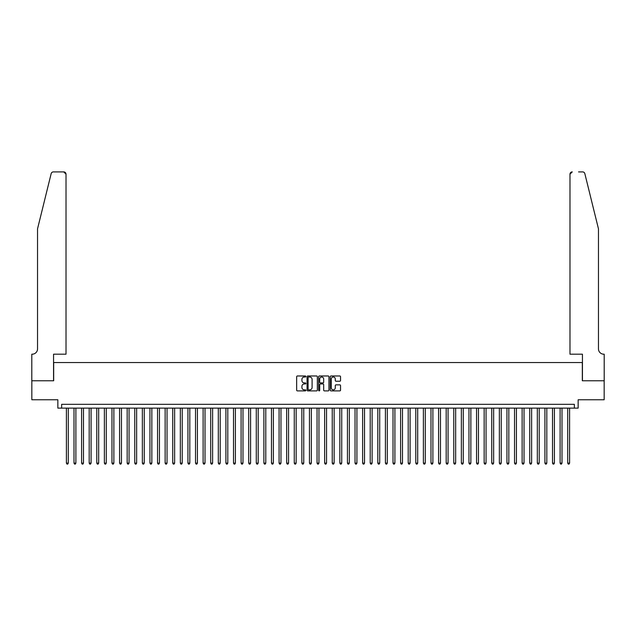 <?xml version="1.0" encoding="UTF-8"?>
<svg xmlns="http://www.w3.org/2000/svg" width="636" height="636" viewBox="0 0 636 636"><rect width="100%" height="100%" fill="white"/><g stroke="black" fill="none" stroke-linecap="round" stroke-linejoin="round"><path stroke-width="0.95" d="M305.844 376.504A0.525 0.525 0 0 0 305.328 375.979L297.402 375.979A0.747 0.747 0 0 0 296.662 376.727L296.662 390.146A0.747 0.747 0 0 0 297.402 390.894L305.328 390.894A0.525 0.525 0 0 0 305.844 390.369A0.525 0.525 0 0 0 305.328 389.844L304.302 389.844A2.385 2.385 0 0 1 301.917 387.459L301.917 386.346A2.385 2.385 0 0 1 304.302 383.961L305.328 383.961A0.525 0.525 0 0 0 305.844 383.436A0.525 0.525 0 0 0 305.328 382.912L304.302 382.912A2.385 2.385 0 0 1 301.917 380.527L301.917 379.406A2.385 2.385 0 0 1 304.302 377.021L305.328 377.021A0.525 0.525 0 0 0 305.844 376.504M339.791 381.234A0.747 0.747 0 0 0 340.538 380.487L340.538 376.727A0.747 0.747 0 0 0 339.791 375.979L330.99 375.979A0.747 0.747 0 0 0 330.243 376.727L330.243 390.146A0.747 0.747 0 0 0 330.99 390.894L339.791 390.894A0.747 0.747 0 0 0 340.538 390.146L340.538 385.599A0.747 0.747 0 0 0 339.791 384.852L336.023 384.852A0.747 0.747 0 0 0 335.275 385.599L335.275 387.857A1.995 1.995 0 0 1 333.28 389.844A1.995 1.995 0 0 1 331.292 387.857L331.292 379.016A1.995 1.995 0 0 1 333.28 377.021A1.995 1.995 0 0 1 335.275 379.016L335.275 380.487A0.747 0.747 0 0 0 336.023 381.234L339.791 381.234M574.348 408.121L578.148 408.121L578.148 399.766L604.16 399.766L604.16 380.773L582.322 380.773L582.322 362.552L53.678 362.552L53.678 380.773L31.84 380.773L31.84 399.766L57.852 399.766L57.852 408.121L574.348 408.121L574.348 404.321L61.652 404.321L61.652 408.121M317.348 376.727A0.747 0.747 0 0 0 316.601 375.979L307.808 375.979A0.747 0.747 0 0 0 307.061 376.727L307.061 390.146A0.747 0.747 0 0 0 307.808 390.894L316.601 390.894A0.747 0.747 0 0 0 317.348 390.146L317.348 376.727M319.399 375.979L328.192 375.979A0.747 0.747 0 0 1 328.939 376.727L328.939 390.146A0.747 0.747 0 0 1 328.192 390.894L324.432 390.894A0.747 0.747 0 0 1 323.684 390.146L323.684 384.7A0.747 0.747 0 0 0 322.937 383.961L320.441 383.961A0.747 0.747 0 0 0 319.693 384.7L319.693 390.369A0.525 0.525 0 0 1 319.177 390.894A0.525 0.525 0 0 1 318.652 390.369L318.652 376.727A0.747 0.747 0 0 1 319.399 375.979M308.627 377.021A0.525 0.525 0 0 0 308.102 377.546L308.102 389.327A0.525 0.525 0 0 0 308.627 389.844L309.708 389.844A2.385 2.385 0 0 0 312.093 387.459L312.093 379.406A2.385 2.385 0 0 0 309.708 377.021L308.627 377.021M323.684 379.056A1.995 1.995 0 0 0 321.689 377.061A1.995 1.995 0 0 0 319.693 379.056L319.693 382.164A0.747 0.747 0 0 0 320.441 382.912L322.937 382.912A0.747 0.747 0 0 0 323.684 382.164L323.684 379.056M66.398 408.121L66.398 463.111L68.298 463.111L68.298 408.121M68.298 463.111L67.726 464.097L66.971 464.097L66.398 463.111M51.158 173.636C51.739 172.38 51.739 172.38 51.158 173.636L37.532 228.865L37.532 348.878A5.319 5.319 0 0 1 32.221 354.196L31.8 354.196L31.8 380.773L53.559 380.773L53.559 354.196L66.017 354.196L66.017 174.177A2.282 2.282 0 0 0 63.743 171.903L53.368 171.903A2.282 2.282 0 0 0 51.158 173.636M57.439 171.903L63.743 171.903L66.017 174.177L66.017 354.196M37.532 348.878A5.319 5.319 0 0 1 32.221 354.196M594.286 211.931L584.842 173.636C584.261 172.38 584.261 172.38 584.842 173.636L598.468 228.865L598.468 348.878A5.319 5.319 0 0 0 603.779 354.196L604.2 354.196L604.2 380.773L582.441 380.773L582.441 354.196L569.983 354.196L569.983 174.177L569.983 354.196M578.561 171.903L582.632 171.903A2.282 2.282 0 0 1 584.842 173.636M572.257 171.903A2.282 2.282 0 0 0 569.983 174.177L572.257 171.903M598.468 348.878A5.319 5.319 0 0 0 603.779 354.196M73.991 408.121L73.991 463.111L75.891 463.111L75.891 408.121M75.891 463.111L75.326 464.097L74.563 464.097L73.991 463.111M81.591 408.121L81.591 463.111L83.491 463.111L83.491 408.121M83.491 463.111L82.919 464.097L82.155 464.097L81.591 463.111M89.183 408.121L89.183 463.111L91.083 463.111L91.083 408.121M91.083 463.111L90.511 464.097L89.756 464.097L89.183 463.111M96.783 408.121L96.783 463.111L98.675 463.111L98.675 408.121M98.675 463.111L98.111 464.097L97.348 464.097L96.783 463.111M104.376 408.121L104.376 463.111L106.276 463.111L106.276 408.121M106.276 463.111L105.703 464.097L104.948 464.097L104.376 463.111M111.968 408.121L111.968 463.111L113.868 463.111L113.868 408.121M113.868 463.111L113.303 464.097L112.54 464.097L111.968 463.111M119.568 408.121L119.568 463.111L121.468 463.111L121.468 408.121M121.468 463.111L120.896 464.097L120.132 464.097L119.568 463.111M127.16 408.121L127.16 463.111L129.06 463.111L129.06 408.121M129.06 463.111L128.488 464.097L127.733 464.097L127.16 463.111M134.76 408.121L134.76 463.111L136.653 463.111L136.653 408.121M136.653 463.111L136.088 464.097L135.325 464.097L134.76 463.111M142.353 408.121L142.353 463.111L144.253 463.111L144.253 408.121M144.253 463.111L143.68 464.097L142.925 464.097L142.353 463.111M149.945 408.121L149.945 463.111L151.845 463.111L151.845 408.121M151.845 463.111L151.281 464.097L150.517 464.097L149.945 463.111M157.545 408.121L157.545 463.111L159.445 463.111L159.445 408.121M159.445 463.111L158.873 464.097L158.118 464.097L157.545 463.111M165.137 408.121L165.137 463.111L167.037 463.111L167.037 408.121M167.037 463.111L166.465 464.097L165.71 464.097L165.137 463.111M172.738 408.121L172.738 463.111L174.638 463.111L174.638 408.121M174.638 463.111L174.065 464.097L173.302 464.097L172.738 463.111M180.33 408.121L180.33 463.111L182.23 463.111L182.23 408.121M182.23 463.111L181.657 464.097L180.902 464.097L180.33 463.111M187.93 408.121L187.93 463.111L189.822 463.111L189.822 408.121M189.822 463.111L189.258 464.097L188.495 464.097L187.93 463.111M195.522 408.121L195.522 463.111L197.422 463.111L197.422 408.121M197.422 463.111L196.85 464.097L196.095 464.097L195.522 463.111M203.115 408.121L203.115 463.111L205.015 463.111L205.015 408.121M205.015 463.111L204.45 464.097L203.687 464.097L203.115 463.111M210.715 408.121L210.715 463.111L212.615 463.111L212.615 408.121M212.615 463.111L212.042 464.097L211.279 464.097L210.715 463.111M218.307 408.121L218.307 463.111L220.207 463.111L220.207 408.121M220.207 463.111L219.635 464.097L218.879 464.097L218.307 463.111M225.907 408.121L225.907 463.111L227.799 463.111L227.799 408.121M227.799 463.111L227.235 464.097L226.472 464.097L225.907 463.111M233.499 408.121L233.499 463.111L235.4 463.111L235.4 408.121M235.4 463.111L234.827 464.097L234.072 464.097L233.499 463.111M241.092 408.121L241.092 463.111L242.992 463.111L242.992 408.121M242.992 463.111L242.427 464.097L241.664 464.097L241.092 463.111M248.692 408.121L248.692 463.111L250.592 463.111L250.592 408.121M250.592 463.111L250.02 464.097L249.264 464.097L248.692 463.111M256.284 408.121L256.284 463.111L258.184 463.111L258.184 408.121M258.184 463.111L257.612 464.097L256.857 464.097L256.284 463.111M263.884 408.121L263.884 463.111L265.784 463.111L265.784 408.121M265.784 463.111L265.212 464.097L264.449 464.097L263.884 463.111M271.477 408.121L271.477 463.111L273.377 463.111L273.377 408.121M273.377 463.111L272.804 464.097L272.049 464.097L271.477 463.111M279.077 408.121L279.077 463.111L280.969 463.111L280.969 408.121M280.969 463.111L280.404 464.097L279.641 464.097L279.077 463.111M286.669 408.121L286.669 463.111L288.569 463.111L288.569 408.121M288.569 463.111L287.997 464.097L287.241 464.097L286.669 463.111M294.261 408.121L294.261 463.111L296.161 463.111L296.161 408.121M296.161 463.111L295.597 464.097L294.834 464.097L294.261 463.111M301.861 408.121L301.861 463.111L303.762 463.111L303.762 408.121M303.762 463.111L303.189 464.097L302.426 464.097L301.861 463.111M309.454 408.121L309.454 463.111L311.354 463.111L311.354 408.121M311.354 463.111L310.781 464.097L310.026 464.097L309.454 463.111M317.054 408.121L317.054 463.111L318.946 463.111L318.946 408.121M318.946 463.111L318.382 464.097L317.618 464.097L317.054 463.111M324.646 408.121L324.646 463.111L326.546 463.111L326.546 408.121M326.546 463.111L325.974 464.097L325.219 464.097L324.646 463.111M332.238 408.121L332.238 463.111L334.139 463.111L334.139 408.121M334.139 463.111L333.574 464.097L332.811 464.097L332.238 463.111M339.839 408.121L339.839 463.111L341.739 463.111L341.739 408.121M341.739 463.111L341.166 464.097L340.403 464.097L339.839 463.111M347.431 408.121L347.431 463.111L349.331 463.111L349.331 408.121M349.331 463.111L348.759 464.097L348.003 464.097L347.431 463.111M355.031 408.121L355.031 463.111L356.923 463.111L356.923 408.121M356.923 463.111L356.359 464.097L355.596 464.097L355.031 463.111M362.623 408.121L362.623 463.111L364.523 463.111L364.523 408.121M364.523 463.111L363.951 464.097L363.196 464.097L362.623 463.111M370.216 408.121L370.216 463.111L372.116 463.111L372.116 408.121M372.116 463.111L371.551 464.097L370.788 464.097L370.216 463.111M377.816 408.121L377.816 463.111L379.716 463.111L379.716 408.121M379.716 463.111L379.143 464.097L378.388 464.097L377.816 463.111M385.408 408.121L385.408 463.111L387.308 463.111L387.308 408.121M387.308 463.111L386.736 464.097L385.98 464.097L385.408 463.111M393.008 408.121L393.008 463.111L394.908 463.111L394.908 408.121M394.908 463.111L394.336 464.097L393.573 464.097L393.008 463.111M400.601 408.121L400.601 463.111L402.501 463.111L402.501 408.121M402.501 463.111L401.928 464.097L401.173 464.097L400.601 463.111M408.201 408.121L408.201 463.111L410.093 463.111L410.093 408.121M410.093 463.111L409.528 464.097L408.765 464.097L408.201 463.111M415.793 408.121L415.793 463.111L417.693 463.111L417.693 408.121M417.693 463.111L417.121 464.097L416.365 464.097L415.793 463.111M423.385 408.121L423.385 463.111L425.285 463.111L425.285 408.121M425.285 463.111L424.721 464.097L423.958 464.097L423.385 463.111M430.985 408.121L430.985 463.111L432.885 463.111L432.885 408.121M432.885 463.111L432.313 464.097L431.55 464.097L430.985 463.111M438.578 408.121L438.578 463.111L440.478 463.111L440.478 408.121M440.478 463.111L439.905 464.097L439.15 464.097L438.578 463.111M446.178 408.121L446.178 463.111L448.07 463.111L448.07 408.121M448.07 463.111L447.505 464.097L446.742 464.097L446.178 463.111M453.77 408.121L453.77 463.111L455.67 463.111L455.67 408.121M455.67 463.111L455.098 464.097L454.343 464.097L453.77 463.111M461.362 408.121L461.362 463.111L463.262 463.111L463.262 408.121M463.262 463.111L462.698 464.097L461.935 464.097L461.362 463.111M468.963 408.121L468.963 463.111L470.863 463.111L470.863 408.121M470.863 463.111L470.29 464.097L469.535 464.097L468.963 463.111M476.555 408.121L476.555 463.111L478.455 463.111L478.455 408.121M478.455 463.111L477.882 464.097L477.127 464.097L476.555 463.111M484.155 408.121L484.155 463.111L486.055 463.111L486.055 408.121M486.055 463.111L485.483 464.097L484.719 464.097L484.155 463.111M491.747 408.121L491.747 463.111L493.647 463.111L493.647 408.121M493.647 463.111L493.075 464.097L492.32 464.097L491.747 463.111M499.347 408.121L499.347 463.111L501.24 463.111L501.24 408.121M501.24 463.111L500.675 464.097L499.912 464.097L499.347 463.111M506.94 408.121L506.94 463.111L508.84 463.111L508.84 408.121M508.84 463.111L508.267 464.097L507.512 464.097L506.94 463.111M514.532 408.121L514.532 463.111L516.432 463.111L516.432 408.121M516.432 463.111L515.868 464.097L515.104 464.097L514.532 463.111M522.132 408.121L522.132 463.111L524.032 463.111L524.032 408.121M524.032 463.111L523.46 464.097L522.697 464.097L522.132 463.111M529.724 408.121L529.724 463.111L531.624 463.111L531.624 408.121M531.624 463.111L531.052 464.097L530.297 464.097L529.724 463.111M537.325 408.121L537.325 463.111L539.217 463.111L539.217 408.121M539.217 463.111L538.652 464.097L537.889 464.097L537.325 463.111M544.917 408.121L544.917 463.111L546.817 463.111L546.817 408.121M546.817 463.111L546.245 464.097L545.489 464.097L544.917 463.111M552.509 408.121L552.509 463.111L554.409 463.111L554.409 408.121M554.409 463.111L553.845 464.097L553.082 464.097L552.509 463.111M560.109 408.121L560.109 463.111L562.009 463.111L562.009 408.121M562.009 463.111L561.437 464.097L560.674 464.097L560.109 463.111M567.702 408.121L567.702 463.111L569.602 463.111L569.602 408.121M569.602 463.111L569.029 464.097L568.274 464.097L567.702 463.111"/></g></svg>
